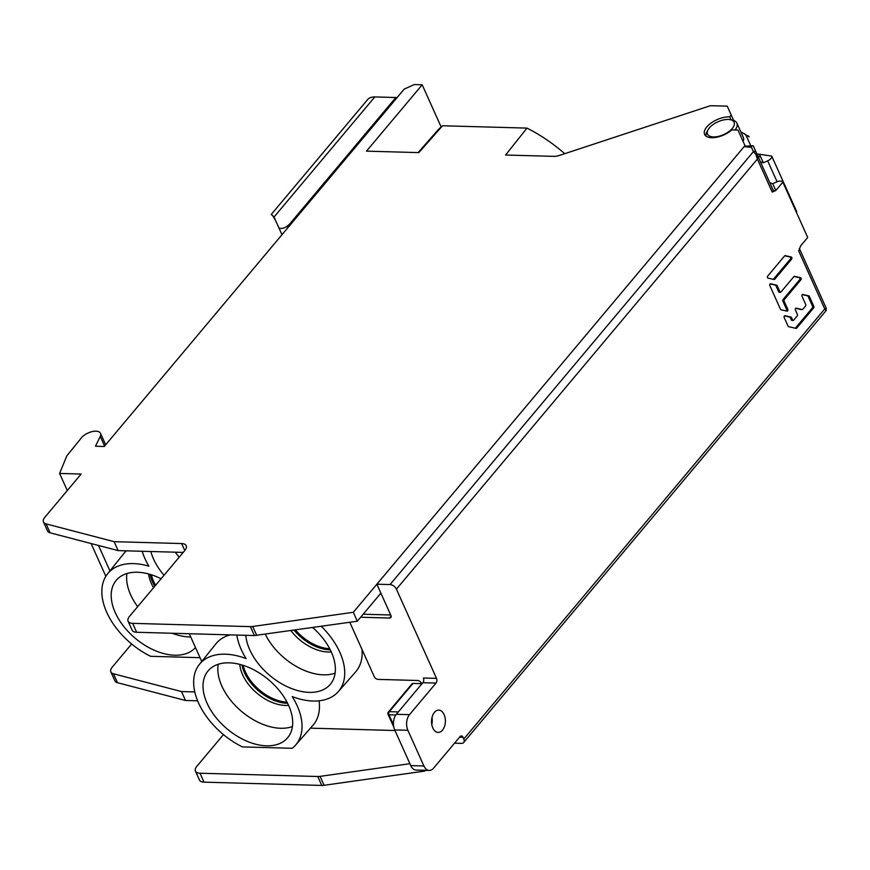 <?xml version="1.0" encoding="UTF-8"?>
<svg xmlns="http://www.w3.org/2000/svg" width="870" height="870" viewBox="0 0 870 870"><rect width="100%" height="100%" fill="white"/><g stroke="black" fill="none" stroke-linecap="round" stroke-linejoin="round"><path stroke-width="1.3" d="M150.14 574.396A37.432 23.175 -140 0 0 152.598 581.997A37.432 23.175 -140 0 0 154.806 586.25M564.717 153.685A116.221 71.949 40 0 0 526.981 128.107L505.59 155.023L553.798 156.361A11.169 5.405 155.8 0 0 559.453 155.425L710.377 105.694L727.233 106.162L733.671 120.484M526.981 128.107L442.547 125.758L418.807 152.609L366.487 151.152L422.189 84.792L414.294 84.564L404.202 89.099L104.259 446.484L95.482 446.245L100.257 436.414A11.169 5.405 -24.2 0 0 100.518 433.336A11.169 5.405 -24.2 0 0 95.961 431.194A11.169 5.405 -24.2 0 0 81.552 437.664L66.859 455.793L59.606 473.443L81.127 474.041L44.925 517.182A11.169 5.405 -24.2 0 0 43.5 522.011A11.169 5.405 -24.2 0 0 46.088 523.892L114.122 541.673L181.656 543.554A11.169 5.405 155.8 0 1 186.213 545.697A11.169 5.405 155.8 0 1 184.788 550.525L129.51 616.384A11.169 5.405 -24.2 0 0 128.086 621.213A11.169 5.405 -24.2 0 0 132.642 623.355L250.408 626.628A11.169 5.405 -24.2 0 0 252.702 626.487L353.307 612.295L744.97 145.627L737.977 130.054L731.833 129.88A17.313 8.374 155.8 0 1 711.671 137.71A17.313 8.374 155.8 0 1 704.613 134.393A17.313 8.374 155.8 0 1 711.192 122.964A17.313 8.374 155.8 0 1 729.158 116.884A17.313 8.374 155.8 0 1 729.789 116.906L731.061 114.688M109.924 570.883L98.506 545.468M131.642 643.996L112.284 667.072A11.169 5.405 -24.2 0 0 110.86 671.89A11.169 5.405 -24.2 0 0 113.448 673.771L181.482 691.563L185.495 700.48L117.461 682.7A11.169 5.405 155.8 0 1 114.873 680.818L110.86 671.89M142.201 551.265A62.781 38.867 -140 0 0 148.89 566.185A62.781 38.867 -140 0 0 133.501 563.597A62.781 38.867 -140 0 0 107.608 573.787L124.073 553.244A63.369 39.226 40 0 1 126.302 550.83M183.211 552.406L118.135 550.601L50.101 532.81A11.169 5.405 155.8 0 1 47.513 530.928L43.5 522.011M114.122 541.673L118.135 550.601M201.742 661.472L189.279 633.741M223.459 734.595L196.87 766.274A11.169 5.405 -24.2 0 0 195.456 771.092A11.169 5.405 -24.2 0 0 200.002 773.234L317.767 776.508A11.169 5.405 -24.2 0 0 320.062 776.366L409.9 763.697M197.642 700.818L185.495 700.48M425.321 770.32L424.669 771.103L324.075 785.295A11.169 5.405 155.8 0 1 321.78 785.436L204.015 782.152A11.169 5.405 155.8 0 1 199.458 780.02L195.456 771.092M107.608 573.787A62.781 38.867 -140 0 0 150.586 656.306L200.046 657.687M181.482 691.563L194.804 691.933M195.478 647.541A51.961 32.168 40 0 1 174.685 655.219A51.961 32.168 40 0 1 123.322 625.889A51.961 32.168 40 0 1 116.526 579.996A51.961 32.168 40 0 1 137.395 572.242A51.961 32.168 40 0 1 161.081 578.768M164.017 575.266A51.961 32.168 40 0 1 150.825 551.504M172.238 633.262A51.439 31.842 -140 0 0 189.475 636.96A51.439 31.842 -140 0 0 190.737 636.981M126.933 573.526A51.439 31.842 -140 0 0 137.677 606.662M153.566 587.718A37.432 23.175 40 0 1 151.369 583.465A37.432 23.175 40 0 1 148.618 573.961M175.283 552.189A51.439 31.842 -140 0 0 179.198 557.181M236.825 635.057A62.781 38.867 -140 0 0 246.134 658.623A62.781 38.867 -140 0 0 225.319 654.186A62.781 38.867 -140 0 0 199.415 664.375A62.781 38.867 -140 0 0 242.393 746.906L292.2 748.287A62.781 38.867 -140 0 0 295.593 745.09A62.781 38.867 -140 0 0 292.244 696.598A62.781 38.867 -140 0 0 313.059 701.024A62.781 38.867 -140 0 0 338.278 691.661A62.781 38.867 -140 0 0 321.237 626.302M310.459 728.157L394.98 730.517M424.31 770.298L424.669 771.103M421.569 683.679L412.989 683.439A2.229 1.381 40 0 0 412.086 683.787L388.39 712.019A2.229 2.229 0 0 0 388.063 714.368A2.229 1.077 -24.2 0 0 388.977 714.792L395.828 714.988M319.072 700.807A63.369 39.226 40 0 1 312.961 725.308L295.593 745.09M361.985 649.368A63.369 39.226 40 0 1 355.645 671.879L338.278 691.661M312.667 627.509A51.961 32.168 40 0 1 330.611 683.95A51.961 32.168 40 0 1 309.176 692.379A51.961 32.168 40 0 1 245.797 635.307M229.201 662.831A51.961 32.168 40 0 1 280.14 691.628A51.961 32.168 40 0 1 287.926 737.379A51.961 32.168 40 0 1 266.492 745.818A51.961 32.168 40 0 1 215.14 716.478A51.961 32.168 40 0 1 208.343 670.585A51.961 32.168 40 0 1 229.201 662.831M380.886 593.133L357.309 621.213L254.421 635.546L136.655 632.272A11.169 5.405 155.8 0 1 132.099 630.13L128.086 621.213M199.415 664.375L215.891 643.843A63.369 39.226 40 0 1 230.115 634.872M353.307 612.295L357.309 621.213M744.97 145.627L745.242 146.236M390.695 614.981L363.181 614.22M241.958 664.984A37.432 23.175 -140 0 0 287.231 703.297A37.432 23.175 -140 0 0 287.611 703.308M294.038 630.141A37.432 23.175 -140 0 0 329.904 649.857A37.432 23.175 -140 0 0 330.296 649.868M288.59 705.363A37.432 23.175 40 0 1 285.425 705.45A37.432 23.175 40 0 1 239.772 664.375M218.229 664.278A51.46 31.853 -140 0 0 235.77 706.027A51.46 31.853 -140 0 0 280.705 728.277A51.46 31.853 -140 0 0 292.429 726.559M331.274 651.924A37.432 23.175 40 0 1 328.099 652.021A37.432 23.175 40 0 1 290.874 630.587M265.263 634.197A51.46 31.853 -140 0 0 323.39 674.837A51.46 31.853 -140 0 0 335.113 673.119M418.133 152.587L437.077 131.011A116.221 71.949 40 0 1 442.547 125.758M422.189 84.792L441.133 126.944M105.835 576.299L91.111 543.532M67.294 490.528L59.606 473.443M731.126 119.875L729.789 116.906M155.621 585.271A36.866 22.827 40 0 1 153.599 581.334A36.866 22.827 40 0 1 151.38 574.776M287.024 702.155A36.866 22.827 40 0 1 243.198 665.365M329.708 648.726A36.866 22.827 40 0 1 295.463 629.945M784.74 255.78L790.036 256.987A1.174 0.729 -88.4 0 1 790.341 259.097L773.419 279.259A1.174 0.729 -88.4 0 1 773.343 279.335M794.027 276.453L799.334 277.66A1.174 0.729 -88.4 0 1 799.639 279.77L783.054 299.519A1.174 0.729 91.6 0 0 782.891 301.172L786.513 309.241A1.174 0.729 -88.4 0 1 786.262 310.96M770.102 283.914L775.409 285.121A1.174 0.729 -88.4 0 1 775.877 285.577L778.661 291.765A1.174 0.729 91.6 0 0 779.683 292.005M802.292 294.625L807.599 295.833A1.174 0.729 -88.4 0 1 808.067 296.289L812.536 306.24A1.174 0.729 -88.4 0 1 812.373 307.893L795.387 328.131A1.174 0.729 -88.4 0 1 795.31 328.207M795.669 308.295L800.965 309.513A1.174 0.729 91.6 0 0 801.053 309.524L802.325 309.557A1.174 0.729 -88.4 0 1 802.238 309.546L796.137 308.154A1.174 0.729 91.6 0 0 795.419 310.024L797.355 314.331A1.174 0.729 -88.4 0 1 797.181 315.984L793.614 320.236A1.174 0.729 -88.4 0 1 792.603 319.997L791.504 317.572A1.174 0.729 91.6 0 0 791.037 317.115L784.936 315.723A1.174 0.729 91.6 0 0 784.218 317.594L788.1 326.217A1.174 0.729 91.6 0 0 788.568 326.674L796.104 328.392A1.174 0.729 91.6 0 0 796.648 328.164L813.635 307.926A1.174 0.729 91.6 0 0 813.809 306.283L809.339 296.333A1.174 0.729 91.6 0 0 808.861 295.876L802.76 294.484A1.174 0.729 91.6 0 0 802.053 296.355L805.674 304.424A1.174 0.729 -88.4 0 1 805.5 306.077L802.782 309.318A1.174 0.729 -88.4 0 1 802.325 309.557M784.468 315.864L789.775 317.082A1.174 0.729 -88.4 0 1 790.243 317.539L791.33 319.964A1.174 0.729 91.6 0 0 792.352 320.193M272.495 215.619L271.244 214.455L367.531 99.713A17.878 11.071 40 0 1 374.818 96.929L395.839 97.516A12.289 7.612 40 0 1 397.057 97.625M272.647 215.716L274.028 217.021L278.683 227.374A5.59 2.697 -24.2 0 0 287.285 226.069L289.514 224.21L289.96 225.221M395.839 97.516L289.514 224.21L292.516 222.176M282 234.704A5.59 2.697 155.8 0 1 281.891 234.508L278.683 227.374M826 307.73L815.342 284.022M799.367 248.428L799.367 248.483A2.229 1.957 155.8 0 0 799.399 248.548L826.315 308.426L824.749 308.948L798.693 250.951L800.661 245.84L807.708 237.477L782.848 182.167L775.801 190.53L772.223 192.074A5.59 2.697 -24.2 0 0 772.941 189.66A2.229 1.957 155.8 0 0 775.801 190.519L772.712 183.711L776.682 181.95A5.59 2.697 155.8 0 1 782.837 182.145A5.59 2.697 155.8 0 1 782.848 182.167L807.697 237.456A5.59 2.697 -24.2 0 0 807.697 237.456A5.59 2.697 -24.2 0 0 807.686 237.434M804.543 260L803.51 257.683M805.62 262.381L807.969 267.601M756.846 153.859L771.723 156.089A5.59 2.697 155.8 0 1 770.994 158.481A5.59 2.697 155.8 0 1 767.677 160.841L763.305 162.788L760.478 156.48A2.229 1.957 -24.2 0 1 757.629 155.61L772.941 189.66M756.237 152.5L757.248 154.762L757.389 159.058L755.889 154.447L753.398 151.63A2.229 1.957 -24.2 0 1 756.237 152.5L753.192 145.736L744.959 146.225A2.229 1.381 91.6 0 0 744.089 146.671L376.873 584.205L390.902 615.438A3.349 2.077 -140 0 1 390.837 617.515A3.349 2.077 -140 0 1 389.477 618.037L391.119 616.08M760.815 162.69L753.192 145.736L751.299 146.171M423.918 765.991L407.878 730.3A11.169 6.917 -88.4 0 1 409.509 714.661L436.022 683.07A3.349 2.077 91.6 0 0 436.512 678.372L423.353 678.013A3.349 2.077 -88.4 0 1 422.863 682.7L396.35 714.292A11.169 6.917 91.6 0 0 394.719 729.93L410.76 765.622L423.918 765.991A11.169 6.917 -88.4 0 0 429.247 770.428A11.169 6.917 -88.4 0 0 433.564 768.188L460.078 736.596A3.349 2.077 91.6 0 1 461.372 735.922A3.349 2.077 91.6 0 1 462.981 737.26L463.775 739.043A5.59 3.458 40 0 1 463.666 742.512A5.59 3.458 40 0 1 461.394 743.382L454.542 743.187M376.873 584.205L390.032 584.575A5.59 3.458 40 0 1 396.415 589.164L436.512 678.372M432.825 727.983A11.169 6.917 91.6 0 0 438.154 732.431A11.169 6.917 91.6 0 0 444.537 726.33A11.169 6.917 91.6 0 0 444.102 714.542A11.169 6.917 91.6 0 0 438.774 710.094A11.169 6.917 91.6 0 0 432.39 716.184A11.169 6.917 91.6 0 0 432.825 727.983M768.036 278.128L774.137 279.52A1.174 0.729 91.6 0 0 774.681 279.292L791.613 259.13A1.174 0.729 91.6 0 0 791.308 257.02L785.208 255.628A1.174 0.729 91.6 0 0 784.664 255.856L767.742 276.018A1.174 0.729 91.6 0 0 768.036 278.128M794.495 276.312A1.174 0.729 91.6 0 0 793.951 276.54L780.945 292.037A1.174 0.729 -88.4 0 1 779.933 291.809L777.149 285.61A1.174 0.729 91.6 0 0 776.671 285.153L770.581 283.761A1.174 0.729 91.6 0 0 769.863 285.643L780.488 309.296A1.174 0.729 91.6 0 0 780.966 309.753L787.067 311.145A1.174 0.729 91.6 0 0 787.785 309.274L784.153 301.205A1.174 0.729 -88.4 0 1 784.327 299.552L800.9 279.803A1.174 0.729 91.6 0 0 800.596 277.704L794.321 276.301M769.863 182.831L772.712 183.711M463.666 742.512L826.087 310.644L824.749 308.948L463.775 739.043M826.087 310.644L826.315 308.426M349.805 622.278L374.241 676.643A3.349 2.077 40 0 0 378.069 679.394L417.546 680.492A3.349 2.077 -140 0 1 421.374 683.244L421.743 684.048M750.408 147.237L744.089 146.671M755.889 154.447L757.248 154.762M360.648 617.232L389.477 618.037M410.76 765.622A11.169 6.917 91.6 0 0 416.088 770.07L429.247 770.428M431.977 717.641A11.169 6.917 -88.4 0 1 431.792 724.514M743.132 141.538A16.758 8.102 -24.2 0 0 743.317 137.384L736.901 123.105A16.758 8.102 155.8 0 1 735.074 129.978M730.267 119.69A14.529 7.014 155.8 0 1 732.214 128.51A14.529 7.014 155.8 0 1 714.661 136.916A14.529 7.014 155.8 0 1 708.18 129.619A14.529 7.014 155.8 0 1 709.409 127.868A14.529 7.014 155.8 0 1 730.267 119.69L732.529 120.169A16.758 8.102 155.8 0 1 736.901 123.105M706.092 136.166A16.758 8.102 155.8 0 1 707.038 131.62L708.18 129.619M763.305 162.788L760.467 161.907M796.55 212.661A5.59 2.697 -24.2 0 0 796.583 211.41L771.723 156.089M50.101 532.81L46.088 523.892M181.656 543.554L184.788 550.525M117.461 682.7L113.448 673.771M204.015 782.152L200.002 773.234M317.767 776.508L321.78 785.436M324.075 785.295L320.062 776.366M393.49 724.851L388.977 714.792A2.229 1.381 -88.4 0 1 389.303 711.671A2.229 1.381 -140 0 0 388.39 712.019M398.34 711.921L389.303 711.671L412.989 683.439M136.655 632.272L132.642 623.355M250.408 626.628L254.421 635.546M256.726 635.404L252.702 626.487M100.257 436.414L104.596 446.082M287.97 227.592L287.285 226.069M274.028 217.021L374.818 96.929M772.223 192.074L757.389 159.058L396.415 589.164M799.399 248.548A5.59 2.697 155.8 0 1 798.693 250.951M390.032 584.575L753.398 151.63L750.886 146.062L750.234 146.845M462.981 737.26L459.61 737.162M436.022 683.07L422.863 682.7M396.35 714.292L409.509 714.661M407.878 730.3L394.719 729.93M740.816 131.827L749.211 136.873A2.229 1.957 155.8 0 0 746.373 136.003L750.679 145.573M741.109 132.479A20.108 9.722 155.8 0 1 746.373 136.003M790.036 256.987L791.308 257.02M791.613 259.13L790.341 259.097M773.419 279.259L774.681 279.292M799.334 277.66L800.596 277.704M800.9 279.803L799.639 279.77M783.054 299.519L784.327 299.552M784.153 301.205L782.891 301.172M786.513 309.241L787.785 309.274M775.409 285.121L776.671 285.153M777.149 285.61L775.877 285.577M778.661 291.765L779.933 291.809M800.965 309.513L802.238 309.546M807.599 295.833L808.861 295.876M809.339 296.333L808.067 296.289M812.536 306.24L813.809 306.283M813.635 307.926L812.373 307.893M795.387 328.131L796.648 328.164M789.775 317.082L791.037 317.115M791.504 317.572L790.243 317.539M791.33 319.964L792.603 319.997M777.084 181.776L767.677 160.841M760.478 156.48A24.578 11.875 -24.2 0 0 758.803 154.305M393.838 727.211L388.063 714.368M100.518 433.336L105.672 444.809M272.604 215.488L275.638 220.588M826 310.797L826.326 308.448M779.226 292.233L780.488 292.276M791.896 320.432L793.168 320.464"/></g></svg>
